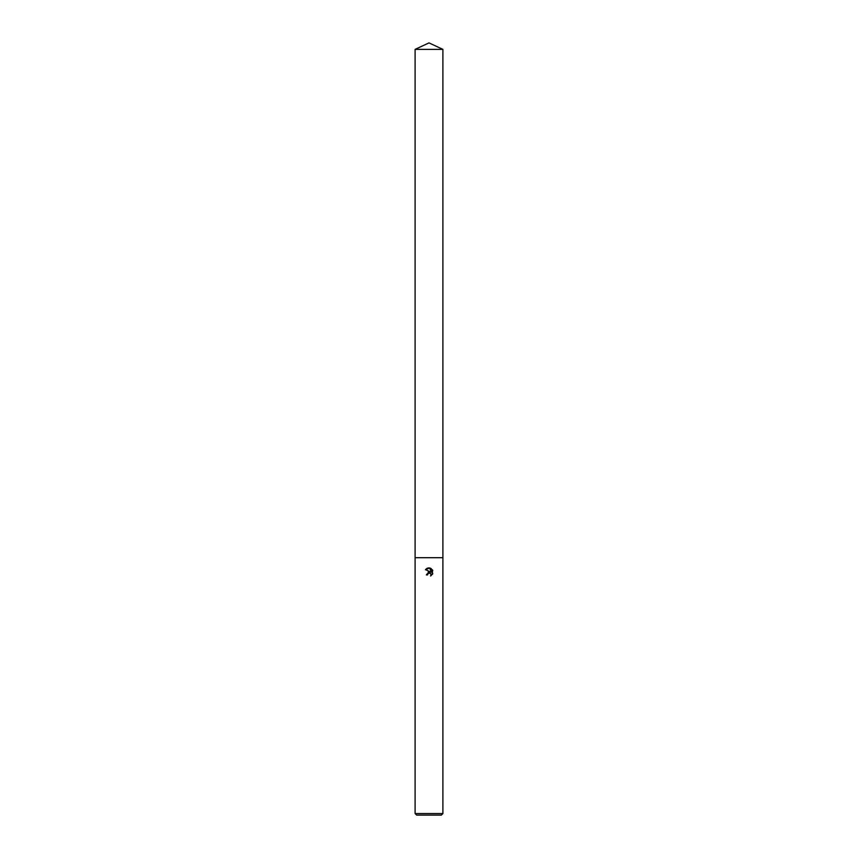 <?xml version="1.0" encoding="UTF-8"?>
<svg xmlns="http://www.w3.org/2000/svg" width="858" height="858" viewBox="0 0 858 858"><rect width="100%" height="100%" fill="white"/><g stroke="black" fill="none" stroke-linecap="round" stroke-linejoin="round"><path stroke-width="1.29" d="M427.552 574.903L427.745 574.066L427.552 574.903L426.34 574.903L429 571.857L430.48 572.039L425.557 569.615L429.751 567.996L431.252 572.318L431.252 568.618M429 813.556L442.9 813.556L442.9 49.378L415.1 49.378L415.1 557.7L442.9 557.7L415.1 557.7L415.1 813.556L429 813.556M430.534 568.232L432.797 570.495L430.534 568.232C428.453 567.556 426.758 568.06 425.45 569.766M432.443 569.819L432.443 574.388M432.797 573.712L430.534 575.975L432.797 573.712M431.059 574.066L431.059 575.718L430.716 573.584L429 573.08L430.748 573.616M415.1 813.556L416.645 815.1L441.355 815.1L442.9 813.556M430.48 572.039L428.239 572.05M427.745 574.066L429 573.09L427.745 574.066M415.1 49.378L429 42.9L442.9 49.378"/></g></svg>
